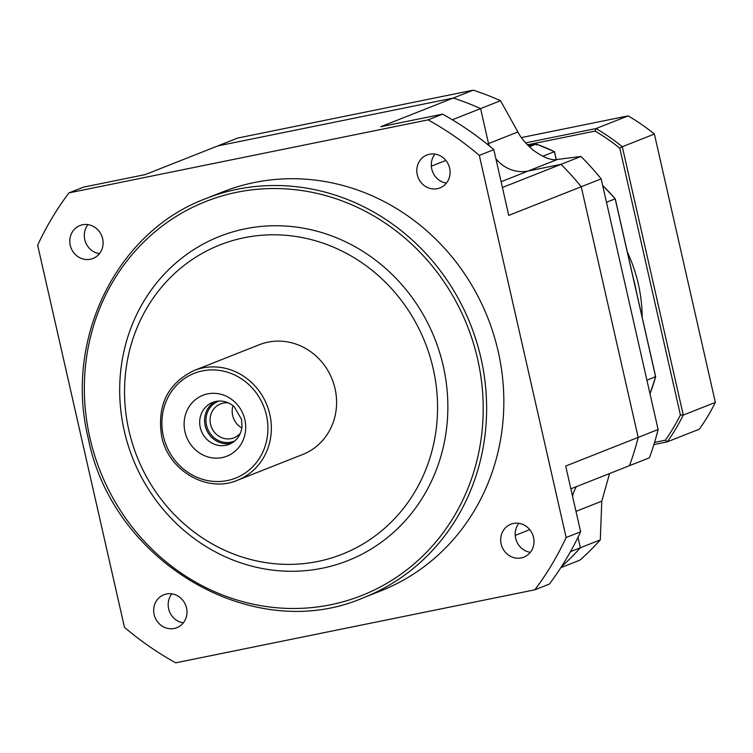 <?xml version="1.0" encoding="UTF-8"?>
<svg xmlns="http://www.w3.org/2000/svg" width="753" height="753" viewBox="0 0 753 753"><rect width="100%" height="100%" fill="white"/><g stroke="black" fill="none" stroke-linecap="round" stroke-linejoin="round"><path stroke-width="1.13" d="M498.185 351.435A214.567 199.912 68.4 0 1 380.773 590.889L363.558 597.694A214.567 199.912 68.4 0 0 480.979 358.24A214.567 199.912 -111.6 0 0 205.804 198.613L223.02 191.808A214.567 199.912 68.4 0 1 498.185 351.435M428.081 119.868A311.121 289.867 68.4 0 1 479.313 155.382L566.134 537.52A311.121 289.867 68.4 0 1 534.846 589.806L175.703 662.828A311.121 289.867 68.4 0 1 124.471 627.315L37.65 245.177A311.121 289.867 68.4 0 1 68.937 192.89L428.081 119.868L442.576 114.136A311.121 289.867 68.4 0 1 493.817 149.649L508.755 215.396L581.231 186.744L638.177 437.389L565.691 466.041L580.629 531.787A311.121 289.867 68.4 0 1 549.351 584.083L534.846 589.806M521.255 557.917A17.705 16.491 68.4 0 1 501.517 545.379A17.705 16.491 68.4 0 1 510.835 524.22A17.705 16.491 68.4 0 1 513.424 523.448A17.705 16.491 68.4 0 1 533.162 535.985A17.705 16.491 68.4 0 1 523.843 557.145A17.705 16.491 68.4 0 1 521.255 557.917M437.371 188.692A17.705 16.491 68.4 0 1 417.633 176.155A17.705 16.491 68.4 0 1 426.942 154.996A17.705 16.491 68.4 0 1 429.539 154.233A17.705 16.491 68.4 0 1 449.268 166.771A17.705 16.491 68.4 0 1 439.959 187.921A17.705 16.491 68.4 0 1 437.371 188.692M90.36 259.248A17.705 16.491 68.4 0 1 70.631 246.711A17.705 16.491 68.4 0 1 79.94 225.552A17.705 16.491 68.4 0 1 82.529 224.78A17.705 16.491 68.4 0 1 102.267 237.317A17.705 16.491 68.4 0 1 92.958 258.477A17.705 16.491 68.4 0 1 90.36 259.248M174.244 628.463A17.705 16.491 68.4 0 1 154.516 615.926A17.705 16.491 68.4 0 1 163.825 594.776A17.705 16.491 68.4 0 1 166.422 594.004A17.705 16.491 68.4 0 1 186.151 606.542A17.705 16.491 68.4 0 1 176.842 627.701A17.705 16.491 68.4 0 1 174.244 628.463M530.319 552.325A17.705 16.491 68.4 0 1 516.502 541.012A17.705 16.491 68.4 0 1 518.855 523.307M452.327 119.765L480.593 108.592A273.565 254.881 -111.6 0 0 453.268 98.05L380.783 126.702L442.576 114.136M446.435 183.101A17.705 16.491 68.4 0 1 432.608 171.797A17.705 16.491 68.4 0 1 434.97 154.092M183.318 622.882A17.705 16.491 68.4 0 1 169.491 611.568A17.705 16.491 68.4 0 1 171.844 593.863M68.937 192.89L83.432 187.158L145.225 174.592L217.711 145.941L453.268 98.05A273.565 254.881 68.4 0 1 480.593 108.592L488.537 143.569A34.864 32.483 -111.6 0 0 489.083 145.696A34.864 32.483 -111.6 0 1 488.537 143.569L517.895 131.963C520.822 137.827 525.895 143.87 533.115 150.082C543.553 157.659 551.685 160.775 557.502 159.42L580.94 156.464A273.565 254.881 68.4 0 1 601.167 178.866L658.113 429.502A273.565 254.881 68.4 0 1 649.406 457.796L629.47 465.674A273.565 254.881 -111.6 0 0 638.177 437.389A273.565 254.881 68.4 0 1 629.47 465.674L570.878 488.838M99.434 253.657A17.705 16.491 68.4 0 1 85.607 242.344A17.705 16.491 68.4 0 1 87.96 224.639M479.313 155.382L493.817 149.649M566.134 537.52L580.629 531.787M502.411 187.497L561.013 164.342A273.565 254.881 68.4 0 1 581.231 186.744A273.565 254.881 -111.6 0 0 561.013 164.342L580.94 156.464M561.371 566.802A273.565 254.881 -111.6 0 0 580.365 547.751A273.565 254.881 68.4 0 1 561.371 566.802M570.463 551.667L580.365 547.751L577.993 537.322L580.365 547.751L600.301 539.873A273.565 254.881 68.4 0 1 579.97 560.11L560.797 567.687M576.459 486.626A34.864 32.483 -111.6 0 0 572.525 496.114A34.864 32.483 -111.6 0 1 576.459 486.626M501.093 181.708L528.145 171.025A34.864 32.483 -111.6 0 1 495.879 158.723A34.864 32.483 -111.6 0 0 528.145 171.025L561.013 164.342L528.145 171.025L557.502 159.42M443.263 366.08A174.329 162.422 -111.6 0 0 245.214 228.808A174.329 162.422 -111.6 0 0 124.283 430.942A174.329 162.422 68.4 0 0 322.331 568.214A174.329 162.422 68.4 0 0 443.263 366.08M433.182 368.659A166.291 154.93 -111.6 0 0 244.283 237.713A166.291 154.93 -111.6 0 0 128.923 430.518A166.291 154.93 68.4 0 0 317.832 561.456A166.291 154.93 68.4 0 0 433.182 368.659M335.038 388.614A59.007 54.978 -111.6 0 0 259.361 344.714L194.133 370.495C167.637 383.475 156.822 405.462 161.679 436.439C168.39 470.794 207.31 493.384 237.506 480.245L302.744 454.464A59.007 54.978 68.4 0 0 335.038 388.614M244.847 419.647A32.718 30.487 -111.6 0 0 207.677 393.875A32.718 30.487 -111.6 0 0 184.974 431.817A32.718 30.487 -111.6 0 0 222.154 457.579A32.718 30.487 -111.6 0 0 244.847 419.647M234.174 406.658A22.534 20.99 -111.6 0 0 212.61 402.413A22.534 20.99 -111.6 0 0 200.279 427.553A22.534 20.99 68.4 0 0 229.176 444.317A22.534 20.99 68.4 0 0 242.005 426.48L241.497 419.299L234.174 406.658M231.557 443.188A22.534 20.99 68.4 0 1 205.174 425.624A22.534 20.99 -111.6 0 1 215.123 401.613M228.451 402.911A18.241 16.99 -111.6 0 0 220.535 403.9A18.241 16.99 -111.6 0 0 210.548 424.25A18.241 16.99 68.4 0 0 233.938 437.822A18.241 16.99 68.4 0 0 240.386 433.126M241.826 427.968A18.241 16.99 68.4 0 1 233.025 405.688M219.01 401.057A21.46 19.992 -111.6 0 0 218.257 401.34A21.46 19.992 -111.6 0 0 206.52 425.285A21.46 19.992 -111.6 0 0 230.898 442.18A21.46 19.992 -111.6 0 0 234.032 441.239A21.46 19.992 -111.6 0 0 234.776 440.938M473.204 90.172L237.647 138.063L217.711 145.941L453.268 98.05L473.204 90.172A273.565 254.881 68.4 0 1 500.519 100.714L517.895 131.963M500.519 100.714L480.593 108.592L488.537 143.569L487.135 144.115M601.167 178.866L581.231 186.744L638.177 437.389L658.113 429.502M609.572 473.543L601.779 501.178L600.301 539.873M536.541 145.018L536.192 144.068L529.35 146.769M556.279 159.532L554.49 151.654L536.277 144.068L528.239 145.687L536.211 144.058M553.916 152.257L554.415 151.664L553.916 152.257L554.415 151.664L556.203 159.532M542.715 156.285L554.415 151.664A185.059 172.418 68.4 0 0 536.192 144.068M654.931 376.519L655.609 376.735L646.902 380.18M602.673 185.492A185.059 172.418 68.4 0 1 615.182 198.82L606.485 202.265M649.99 393.753A185.059 172.418 68.4 0 0 655.609 376.735L615.182 198.82L614.627 199.15M633.254 278.036A143.221 133.441 68.4 0 1 636.36 291.712M521.396 137.583L628.153 115.877A211.885 197.408 68.4 0 1 654.385 134.053L715.35 402.394A211.885 197.408 68.4 0 1 699.33 429.172L667.262 441.851L653.905 444.562M525.603 142.882L596.075 128.556L628.153 115.877M527.401 144.84L595.105 131.078L596.075 128.556A211.885 197.408 68.4 0 1 622.307 146.731L654.385 134.053M595.105 131.078A209.739 195.413 68.4 0 1 619.794 148.19L622.307 146.731L683.272 415.072L715.35 402.394M619.794 148.19L680.411 414.988A209.739 195.413 68.4 0 1 665.332 440.194L654.573 442.378M627.371 252.142A145.903 135.935 68.4 0 1 642.168 317.267M665.332 440.194L667.262 441.851A211.885 197.408 68.4 0 0 683.272 415.072L680.411 414.988M431.337 166.178L445.88 160.427M515.221 535.392L529.764 529.641M477.618 359.096A211.885 197.408 -111.6 0 0 236.913 192.26A211.885 197.408 -111.6 0 0 89.927 437.926A211.885 197.408 68.4 0 0 330.633 604.763A211.885 197.408 68.4 0 0 477.618 359.096M237.506 480.245A59.007 54.978 68.4 0 0 269.8 414.395A59.007 54.978 -111.6 0 0 194.133 370.495M266.44 415.251A56.324 52.475 68.4 0 1 227.368 480.555A56.324 52.475 68.4 0 1 163.382 436.203A56.324 52.475 -111.6 0 1 202.453 370.9A56.324 52.475 -111.6 0 1 266.44 415.251M575.998 511.372L601.779 501.178M205.804 198.613C116.574 231.726 63.826 339.311 88.223 438.161C112.686 563.235 254.175 645.33 363.558 597.694M602.645 185.389L615.257 198.801L655.665 376.679L649.999 393.819"/></g></svg>
